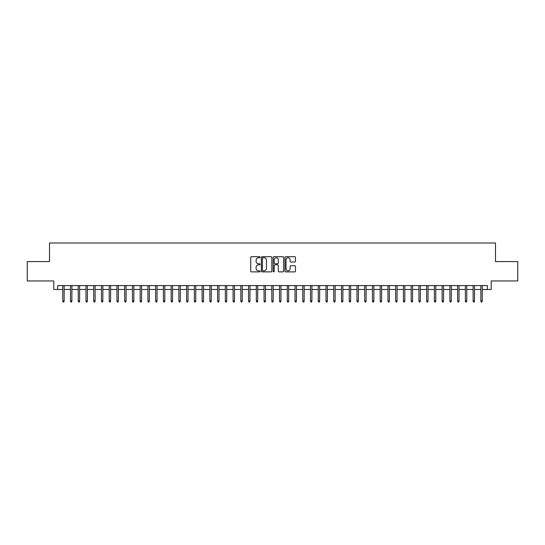 <?xml version="1.0" encoding="UTF-8"?>
<svg xmlns="http://www.w3.org/2000/svg" width="545" height="545" viewBox="0 0 545 545"><rect width="100%" height="100%" fill="white"/><g stroke="black" fill="none" stroke-linecap="round" stroke-linejoin="round"><path stroke-width="0.82" d="M260.115 257.226A0.531 0.531 0 0 0 259.577 256.695L251.504 256.695A0.763 0.763 0 0 0 250.748 257.451L250.748 271.131A0.763 0.763 0 0 0 251.504 271.894L259.577 271.894A0.531 0.531 0 0 0 260.115 271.362A0.531 0.531 0 0 0 259.577 270.831L258.534 270.831A2.432 2.432 0 0 1 256.102 268.399L256.102 267.254A2.432 2.432 0 0 1 258.534 264.822L259.577 264.822A0.531 0.531 0 0 0 260.115 264.291A0.531 0.531 0 0 0 259.577 263.76L258.534 263.76A2.432 2.432 0 0 1 256.102 261.328L256.102 260.19A2.432 2.432 0 0 1 258.534 257.758L259.577 257.758A0.531 0.531 0 0 0 260.115 257.226M294.709 262.05A0.763 0.763 0 0 0 295.472 261.293L295.472 257.451A0.763 0.763 0 0 0 294.709 256.695L285.743 256.695A0.763 0.763 0 0 0 284.981 257.451L284.981 271.131A0.763 0.763 0 0 0 285.743 271.894L294.709 271.894A0.763 0.763 0 0 0 295.472 271.131L295.472 266.498A0.763 0.763 0 0 0 294.709 265.735L290.873 265.735A0.763 0.763 0 0 0 290.11 266.498L290.11 268.794A2.03 2.03 0 0 1 288.08 270.831A2.03 2.03 0 0 1 286.05 268.794L286.05 259.788A2.03 2.03 0 0 1 288.08 257.758A2.03 2.03 0 0 1 290.11 259.788L290.11 261.293A0.763 0.763 0 0 0 290.873 262.05L294.709 262.05M57.641 289.456L57.641 285.587L487.359 285.587L487.359 289.456L491.229 289.456L491.229 280.941L517.75 280.941L517.75 261.58L495.487 261.58L495.487 243.002L49.513 243.002L49.513 261.58L27.25 261.58L27.25 280.941L53.771 280.941L53.771 289.456L62.75 289.456M271.832 257.451A0.763 0.763 0 0 0 271.076 256.695L262.104 256.695A0.763 0.763 0 0 0 261.348 257.451L261.348 271.131A0.763 0.763 0 0 0 262.104 271.894L271.076 271.894A0.763 0.763 0 0 0 271.832 271.131L271.832 257.451M273.924 256.695L282.896 256.695A0.763 0.763 0 0 1 283.652 257.451L283.652 271.131A0.763 0.763 0 0 1 282.896 271.894L279.054 271.894A0.763 0.763 0 0 1 278.297 271.131L278.297 265.585A0.763 0.763 0 0 0 277.534 264.822L274.987 264.822A0.763 0.763 0 0 0 274.23 265.585L274.23 271.362A0.531 0.531 0 0 1 273.699 271.894A0.531 0.531 0 0 1 273.168 271.362L273.168 257.451A0.763 0.763 0 0 1 273.924 256.695M64.147 289.456L70.496 289.456M71.885 289.456L78.235 289.456M79.631 289.456L85.981 289.456M87.37 289.456L93.72 289.456M95.116 289.456L101.465 289.456M102.855 289.456L109.204 289.456M110.601 289.456L116.95 289.456M118.34 289.456L124.689 289.456M126.086 289.456L132.435 289.456M133.832 289.456L140.174 289.456M141.571 289.456L147.92 289.456M149.316 289.456L155.666 289.456M157.055 289.456L163.405 289.456M164.801 289.456L171.15 289.456M172.54 289.456L178.889 289.456M180.286 289.456L186.635 289.456M188.025 289.456L194.374 289.456M195.771 289.456L202.12 289.456M203.51 289.456L209.859 289.456M211.256 289.456L217.605 289.456M218.995 289.456L225.344 289.456M226.74 289.456L233.09 289.456M234.486 289.456L240.835 289.456M242.225 289.456L248.575 289.456M249.971 289.456L256.32 289.456M257.71 289.456L264.059 289.456M265.456 289.456L271.805 289.456M273.195 289.456L279.544 289.456M280.941 289.456L287.29 289.456M288.68 289.456L295.029 289.456M296.425 289.456L302.775 289.456M304.165 289.456L310.514 289.456M311.91 289.456L318.26 289.456M319.656 289.456L326.005 289.456M327.395 289.456L333.744 289.456M335.141 289.456L341.49 289.456M342.88 289.456L349.229 289.456M350.626 289.456L356.975 289.456M358.365 289.456L364.714 289.456M366.111 289.456L372.46 289.456M373.85 289.456L380.199 289.456M381.595 289.456L387.945 289.456M389.334 289.456L395.684 289.456M397.08 289.456L403.429 289.456M404.826 289.456L411.168 289.456M412.565 289.456L418.914 289.456M420.311 289.456L426.66 289.456M428.05 289.456L434.399 289.456M435.796 289.456L442.145 289.456M443.535 289.456L449.884 289.456M451.28 289.456L457.63 289.456M459.019 289.456L465.369 289.456M466.765 289.456L473.115 289.456M474.504 289.456L480.854 289.456M482.25 289.456L487.359 289.456M262.942 257.758A0.531 0.531 0 0 0 262.411 258.289L262.411 270.3A0.531 0.531 0 0 0 262.942 270.831L264.046 270.831A2.432 2.432 0 0 0 266.478 268.399L266.478 260.19A2.432 2.432 0 0 0 264.046 257.758L262.942 257.758M278.297 259.829A2.03 2.03 0 0 0 276.26 257.792A2.03 2.03 0 0 0 274.23 259.829L274.23 263.003A0.763 0.763 0 0 0 274.987 263.76L277.534 263.76A0.763 0.763 0 0 0 278.297 263.003L278.297 259.829M62.75 300.99L63.063 301.998L63.833 301.998L64.147 300.99L62.75 300.99L62.75 285.587M64.147 300.99L64.147 285.587M70.496 300.99L70.802 301.998L71.579 301.998L71.885 300.99L70.496 300.99L70.496 285.587M71.885 300.99L71.885 285.587M78.235 300.99L78.548 301.998L79.318 301.998L79.631 300.99L78.235 300.99L78.235 285.587M79.631 300.99L79.631 285.587M85.981 300.99L86.287 301.998L87.064 301.998L87.37 300.99L85.981 300.99L85.981 285.587M87.37 300.99L87.37 285.587M93.72 300.99L94.033 301.998L94.803 301.998L95.116 300.99L93.72 300.99L93.72 285.587M95.116 300.99L95.116 285.587M101.465 300.99L101.772 301.998L102.549 301.998L102.855 300.99L101.465 300.99L101.465 285.587M102.855 300.99L102.855 285.587M109.204 300.99L109.518 301.998L110.288 301.998L110.601 300.99L109.204 300.99L109.204 285.587M110.601 300.99L110.601 285.587M116.95 300.99L117.257 301.998L118.033 301.998L118.34 300.99L116.95 300.99L116.95 285.587M118.34 300.99L118.34 285.587M124.689 300.99L125.003 301.998L125.779 301.998L126.086 300.99L124.689 300.99L124.689 285.587M126.086 300.99L126.086 285.587M132.435 300.99L132.742 301.998L133.518 301.998L133.832 300.99L132.435 300.99L132.435 285.587M133.832 300.99L133.832 285.587M140.174 300.99L140.487 301.998L141.264 301.998L141.571 300.99L140.174 300.99L140.174 285.587M141.571 300.99L141.571 285.587M147.92 300.99L148.226 301.998L149.003 301.998L149.316 300.99L147.92 300.99L147.92 285.587M149.316 300.99L149.316 285.587M155.666 300.99L155.972 301.998L156.749 301.998L157.055 300.99L155.666 300.99L155.666 285.587M157.055 300.99L157.055 285.587M163.405 300.99L163.718 301.998L164.488 301.998L164.801 300.99L163.405 300.99L163.405 285.587M164.801 300.99L164.801 285.587M171.15 300.99L171.457 301.998L172.234 301.998L172.54 300.99L171.15 300.99L171.15 285.587M172.54 300.99L172.54 285.587M178.889 300.99L179.203 301.998L179.973 301.998L180.286 300.99L178.889 300.99L178.889 285.587M180.286 300.99L180.286 285.587M186.635 300.99L186.942 301.998L187.718 301.998L188.025 300.99L186.635 300.99L186.635 285.587M188.025 300.99L188.025 285.587M194.374 300.99L194.688 301.998L195.457 301.998L195.771 300.99L194.374 300.99L194.374 285.587M195.771 300.99L195.771 285.587M202.12 300.99L202.427 301.998L203.203 301.998L203.51 300.99L202.12 300.99L202.12 285.587M203.51 300.99L203.51 285.587M209.859 300.99L210.172 301.998L210.942 301.998L211.256 300.99L209.859 300.99L209.859 285.587M211.256 300.99L211.256 285.587M217.605 300.99L217.911 301.998L218.688 301.998L218.995 300.99L217.605 300.99L217.605 285.587M218.995 300.99L218.995 285.587M225.344 300.99L225.657 301.998L226.434 301.998L226.74 300.99L225.344 300.99L225.344 285.587M226.74 300.99L226.74 285.587M233.09 300.99L233.396 301.998L234.173 301.998L234.486 300.99L233.09 300.99L233.09 285.587M234.486 300.99L234.486 285.587M240.835 300.99L241.142 301.998L241.919 301.998L242.225 300.99L240.835 300.99L240.835 285.587M242.225 300.99L242.225 285.587M248.575 300.99L248.888 301.998L249.658 301.998L249.971 300.99L248.575 300.99L248.575 285.587M249.971 300.99L249.971 285.587M256.32 300.99L256.627 301.998L257.404 301.998L257.71 300.99L256.32 300.99L256.32 285.587M257.71 300.99L257.71 285.587M264.059 300.99L264.373 301.998L265.142 301.998L265.456 300.99L264.059 300.99L264.059 285.587M265.456 300.99L265.456 285.587M271.805 300.99L272.112 301.998L272.888 301.998L273.195 300.99L271.805 300.99L271.805 285.587M273.195 300.99L273.195 285.587M279.544 300.99L279.858 301.998L280.627 301.998L280.941 300.99L279.544 300.99L279.544 285.587M280.941 300.99L280.941 285.587M287.29 300.99L287.597 301.998L288.373 301.998L288.68 300.99L287.29 300.99L287.29 285.587M288.68 300.99L288.68 285.587M295.029 300.99L295.342 301.998L296.112 301.998L296.425 300.99L295.029 300.99L295.029 285.587M296.425 300.99L296.425 285.587M302.775 300.99L303.081 301.998L303.858 301.998L304.165 300.99L302.775 300.99L302.775 285.587M304.165 300.99L304.165 285.587M310.514 300.99L310.827 301.998L311.604 301.998L311.91 300.99L310.514 300.99L310.514 285.587M311.91 300.99L311.91 285.587M318.26 300.99L318.566 301.998L319.343 301.998L319.656 300.99L318.26 300.99L318.26 285.587M319.656 300.99L319.656 285.587M326.005 300.99L326.312 301.998L327.089 301.998L327.395 300.99L326.005 300.99L326.005 285.587M327.395 300.99L327.395 285.587M333.744 300.99L334.058 301.998L334.828 301.998L335.141 300.99L333.744 300.99L333.744 285.587M335.141 300.99L335.141 285.587M341.49 300.99L341.797 301.998L342.573 301.998L342.88 300.99L341.49 300.99L341.49 285.587M342.88 300.99L342.88 285.587M349.229 300.99L349.543 301.998L350.312 301.998L350.626 300.99L349.229 300.99L349.229 285.587M350.626 300.99L350.626 285.587M356.975 300.99L357.282 301.998L358.058 301.998L358.365 300.99L356.975 300.99L356.975 285.587M358.365 300.99L358.365 285.587M364.714 300.99L365.027 301.998L365.797 301.998L366.111 300.99L364.714 300.99L364.714 285.587M366.111 300.99L366.111 285.587M372.46 300.99L372.766 301.998L373.543 301.998L373.85 300.99L372.46 300.99L372.46 285.587M373.85 300.99L373.85 285.587M380.199 300.99L380.512 301.998L381.282 301.998L381.595 300.99L380.199 300.99L380.199 285.587M381.595 300.99L381.595 285.587M387.945 300.99L388.251 301.998L389.028 301.998L389.334 300.99L387.945 300.99L387.945 285.587M389.334 300.99L389.334 285.587M395.684 300.99L395.997 301.998L396.774 301.998L397.08 300.99L395.684 300.99L395.684 285.587M397.08 300.99L397.08 285.587M403.429 300.99L403.736 301.998L404.513 301.998L404.826 300.99L403.429 300.99L403.429 285.587M404.826 300.99L404.826 285.587M411.168 300.99L411.482 301.998L412.258 301.998L412.565 300.99L411.168 300.99L411.168 285.587M412.565 300.99L412.565 285.587M418.914 300.99L419.221 301.998L419.997 301.998L420.311 300.99L418.914 300.99L418.914 285.587M420.311 300.99L420.311 285.587M426.66 300.99L426.967 301.998L427.743 301.998L428.05 300.99L426.66 300.99L426.66 285.587M428.05 300.99L428.05 285.587M434.399 300.99L434.712 301.998L435.482 301.998L435.796 300.99L434.399 300.99L434.399 285.587M435.796 300.99L435.796 285.587M442.145 300.99L442.451 301.998L443.228 301.998L443.535 300.99L442.145 300.99L442.145 285.587M443.535 300.99L443.535 285.587M449.884 300.99L450.197 301.998L450.967 301.998L451.28 300.99L449.884 300.99L449.884 285.587M451.28 300.99L451.28 285.587M457.63 300.99L457.936 301.998L458.713 301.998L459.019 300.99L457.63 300.99L457.63 285.587M459.019 300.99L459.019 285.587M465.369 300.99L465.682 301.998L466.452 301.998L466.765 300.99L465.369 300.99L465.369 285.587M466.765 300.99L466.765 285.587M473.115 300.99L473.421 301.998L474.198 301.998L474.504 300.99L473.115 300.99L473.115 285.587M474.504 300.99L474.504 285.587M480.854 300.99L481.167 301.998L481.937 301.998L482.25 300.99L480.854 300.99L480.854 285.587M482.25 300.99L482.25 285.587"/></g></svg>
